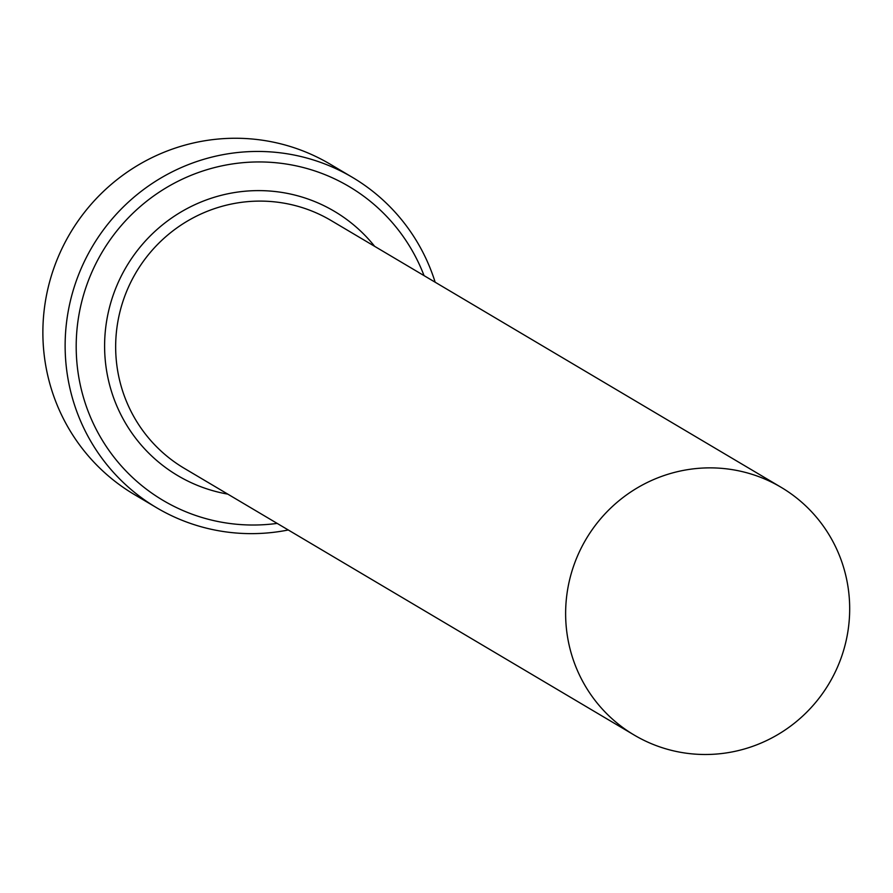 <?xml version="1.0" encoding="UTF-8"?>
<svg xmlns="http://www.w3.org/2000/svg" width="893" height="893" viewBox="0 0 893 893"><rect width="100%" height="100%" fill="white"/><g stroke="black" fill="none" stroke-linecap="round" stroke-linejoin="round"><path stroke-width="1.34" d="M424.052 275.624A182.418 179.002 120.7 0 0 343.414 183.322A182.418 179.002 120.7 0 0 98.81 258.01A182.418 179.002 120.7 0 0 168.777 503.641A182.418 179.002 120.7 0 0 277.165 523.398M288.272 529.984A192.017 188.423 -59.3 0 1 162.593 511.131A192.017 188.423 -59.3 0 1 156.588 507.715A192.017 188.423 -59.3 0 1 90.651 249.493A192.017 188.423 -59.3 0 1 346.417 173.956A192.017 188.423 -59.3 0 1 352.422 177.361A192.017 188.423 -59.3 0 1 435.159 282.21M352.422 177.361L330.164 164.167A192.017 188.423 120.7 0 0 324.159 160.762A192.017 188.423 120.7 0 0 68.393 236.299A192.017 188.423 120.7 0 0 134.318 494.521L156.588 507.715M638.718 737.618A144.019 141.317 120.7 0 0 830.546 680.968A144.019 141.317 120.7 0 0 781.096 487.299A144.019 141.317 120.7 0 0 776.586 484.743A144.019 141.317 120.7 0 0 584.77 541.392A144.019 141.317 120.7 0 0 634.209 735.062A144.019 141.317 120.7 0 0 638.718 737.618M634.209 735.062L184.248 468.312A144.019 141.317 -59.3 0 1 134.798 274.642A144.019 141.317 -59.3 0 1 326.626 217.981A144.019 141.317 -59.3 0 1 331.124 220.538L781.096 487.299M227.771 494.119A153.618 150.738 -59.3 0 1 182.563 478.347A153.618 150.738 -59.3 0 1 123.647 271.505A153.618 150.738 -59.3 0 1 329.629 208.616A153.618 150.738 -59.3 0 1 374.658 246.345"/></g></svg>
